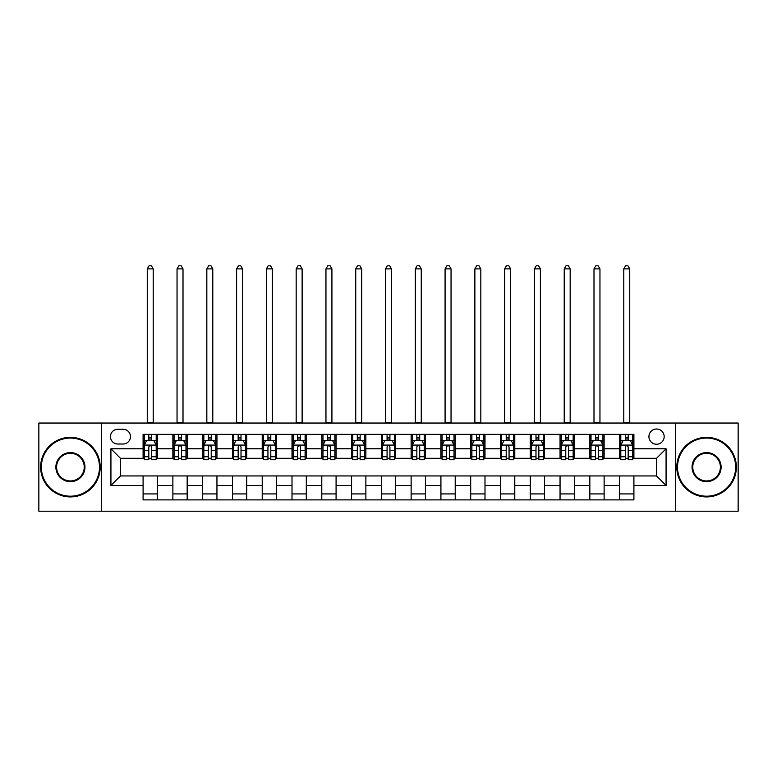 <?xml version="1.0" encoding="UTF-8"?>
<svg xmlns="http://www.w3.org/2000/svg" width="777" height="777" viewBox="0 0 777 777"><rect width="100%" height="100%" fill="white"/><g stroke="black" fill="none" stroke-linecap="round" stroke-linejoin="round"><path stroke-width="1.17" d="M656.546 429.001A7.624 7.624 0 0 0 648.921 436.625A7.624 7.624 0 0 0 656.546 444.25A7.624 7.624 0 0 0 664.17 436.625A7.624 7.624 0 0 0 656.546 429.001M675.601 511.208L738.15 511.208L738.15 423.047L675.601 423.047L675.601 511.208L101.398 511.208L101.398 423.047L38.85 423.047L38.85 511.208L101.398 511.208M117.832 444.017L123.077 444.017A7.381 7.381 0 0 0 130.458 436.625A7.381 7.381 0 0 0 123.077 429.244L117.832 429.244A7.381 7.381 0 0 0 110.451 436.625A7.381 7.381 0 0 0 117.832 444.017M675.601 423.047L101.398 423.047M143.094 485.47L110.926 485.47L110.926 448.776L143.094 448.776L143.094 458.313L120.454 458.313L120.454 475.942L143.094 475.942L143.094 499.883L633.906 499.883L633.906 475.942L656.546 475.942L656.546 458.313L633.906 458.313L633.906 448.776L666.074 448.776L666.074 485.47L633.906 485.47M633.906 448.776L633.906 434.362L143.094 434.362L143.094 448.776M619.619 434.362L619.619 458.313L620.804 458.313M625.33 458.313L628.195 458.313M632.721 458.313L633.906 458.313M619.619 458.313L602.933 458.313M589.83 434.362L589.83 458.313L591.025 458.313M595.551 458.313L598.407 458.313M589.83 458.313L573.154 458.313M560.052 434.362L560.052 458.313L561.237 458.313M565.763 458.313L568.628 458.313M560.052 458.313L543.366 458.313M530.264 434.362L530.264 458.313L531.458 458.313M535.984 458.313L538.84 458.313M530.264 458.313L513.587 458.313M500.485 434.362L500.485 458.313L501.67 458.313M506.206 458.313L509.061 458.313M500.485 458.313L483.809 458.313M470.697 434.362L470.697 458.313L471.892 458.313M476.418 458.313L479.283 458.313M470.697 458.313L454.021 458.313M440.918 434.362L440.918 458.313L442.113 458.313M446.639 458.313L449.494 458.313M440.918 458.313L424.242 458.313M411.13 434.362L411.13 458.313L412.325 458.313M416.851 458.313L419.716 458.313M411.13 458.313L394.454 458.313M381.352 434.362L381.352 458.313L382.546 458.313M387.072 458.313L389.928 458.313M381.352 458.313L364.675 458.313M351.573 434.362L351.573 458.313L352.758 458.313M357.284 458.313L360.149 458.313M351.573 458.313L334.887 458.313M321.785 434.362L321.785 458.313L322.979 458.313M327.505 458.313L330.361 458.313M321.785 458.313L305.108 458.313M292.006 434.362L292.006 458.313L293.191 458.313M297.717 458.313L300.582 458.313M292.006 458.313L275.33 458.313M262.218 434.362L262.218 458.313L263.413 458.313M267.939 458.313L270.794 458.313M262.218 458.313L245.542 458.313M232.44 434.362L232.44 458.313L233.634 458.313M238.16 458.313L241.016 458.313M232.44 458.313L215.763 458.313M202.651 434.362L202.651 458.313L203.846 458.313M208.372 458.313L211.237 458.313M202.651 458.313L185.975 458.313M172.873 434.362L172.873 458.313L174.067 458.313M178.593 458.313L181.449 458.313M172.873 458.313L156.196 458.313M143.094 458.313L144.279 458.313M148.805 458.313L151.67 458.313M143.094 475.942L157.381 475.942L157.381 499.883M633.906 475.942L157.381 475.942M157.381 434.362L157.381 458.313M143.094 440.326L144.279 440.326M148.805 440.326L151.67 440.326M156.196 440.326L157.381 440.326M143.094 493.929L157.381 493.929M172.873 475.942L172.873 499.883M187.17 434.362L187.17 458.313M172.873 440.326L174.067 440.326M178.593 440.326L181.449 440.326M185.975 440.326L187.17 440.326M187.17 475.942L187.17 499.883M172.873 493.929L187.17 493.929M202.651 475.942L202.651 499.883M216.948 475.942L216.948 499.883M202.651 493.929L216.948 493.929M216.948 434.362L216.948 458.313M202.651 440.326L203.846 440.326M208.372 440.326L211.237 440.326M215.763 440.326L216.948 440.326M232.44 475.942L232.44 499.883M246.736 475.942L246.736 499.883M232.44 493.929L246.736 493.929M246.736 434.362L246.736 458.313M232.44 440.326L233.634 440.326M238.16 440.326L241.016 440.326M245.542 440.326L246.736 440.326M262.218 475.942L262.218 499.883M276.515 475.942L276.515 499.883M262.218 493.929L276.515 493.929M276.515 434.362L276.515 458.313M262.218 440.326L263.413 440.326M267.939 440.326L270.794 440.326M275.33 440.326L276.515 440.326M292.006 475.942L292.006 499.883M306.303 475.942L306.303 499.883M292.006 493.929L306.303 493.929M306.303 434.362L306.303 458.313M292.006 440.326L293.191 440.326M297.717 440.326L300.582 440.326M305.108 440.326L306.303 440.326M321.785 475.942L321.785 499.883M336.082 475.942L336.082 499.883M321.785 493.929L336.082 493.929M336.082 434.362L336.082 458.313M321.785 440.326L322.979 440.326M327.505 440.326L330.361 440.326M334.887 440.326L336.082 440.326M351.573 475.942L351.573 499.883M365.87 475.942L365.87 499.883M351.573 493.929L365.87 493.929M365.87 434.362L365.87 458.313M351.573 440.326L352.758 440.326M357.284 440.326L360.149 440.326M364.675 440.326L365.87 440.326M381.352 475.942L381.352 499.883M395.648 475.942L395.648 499.883M381.352 493.929L395.648 493.929M395.648 434.362L395.648 458.313M381.352 440.326L382.546 440.326M387.072 440.326L389.928 440.326M394.454 440.326L395.648 440.326M411.13 475.942L411.13 499.883M425.427 475.942L425.427 499.883M411.13 493.929L425.427 493.929M425.427 434.362L425.427 458.313M411.13 440.326L412.325 440.326M416.851 440.326L419.716 440.326M424.242 440.326L425.427 440.326M440.918 475.942L440.918 499.883M455.215 475.942L455.215 499.883M440.918 493.929L455.215 493.929M455.215 434.362L455.215 458.313M440.918 440.326L442.113 440.326M446.639 440.326L449.494 440.326M454.021 440.326L455.215 440.326M470.697 475.942L470.697 499.883M484.994 475.942L484.994 499.883M470.697 493.929L484.994 493.929M484.994 434.362L484.994 458.313M470.697 440.326L471.892 440.326M476.418 440.326L479.283 440.326M483.809 440.326L484.994 440.326M500.485 475.942L500.485 499.883M514.782 475.942L514.782 499.883M500.485 493.929L514.782 493.929M514.782 434.362L514.782 458.313M500.485 440.326L501.67 440.326M506.206 440.326L509.061 440.326M513.587 440.326L514.782 440.326M530.264 475.942L530.264 499.883M544.56 475.942L544.56 499.883M530.264 493.929L544.56 493.929M544.56 434.362L544.56 458.313M530.264 440.326L531.458 440.326M535.984 440.326L538.84 440.326M543.366 440.326L544.56 440.326M560.052 475.942L560.052 499.883M574.349 475.942L574.349 499.883M560.052 493.929L574.349 493.929M574.349 434.362L574.349 458.313M560.052 440.326L561.237 440.326M565.763 440.326L568.628 440.326M573.154 440.326L574.349 440.326M589.83 475.942L589.83 499.883M604.127 475.942L604.127 499.883M589.83 493.929L604.127 493.929M604.127 434.362L604.127 458.313M589.83 440.326L591.025 440.326M595.551 440.326L598.407 440.326M602.933 440.326L604.127 440.326M619.619 475.942L619.619 499.883M619.619 493.929L633.906 493.929M619.619 440.326L620.804 440.326M625.33 440.326L628.195 440.326M632.721 440.326L633.906 440.326M120.454 458.313L110.926 448.776M120.454 475.942L110.926 485.47M666.074 448.776L656.546 458.313M666.074 485.47L656.546 475.942M151.67 437.461L148.805 437.461M156.196 456.75L151.67 456.75L151.67 459.741L156.196 459.741L156.196 445.211L153.807 440.442L146.668 440.442L144.279 445.211L144.279 459.741L148.805 459.741L148.805 456.75L144.279 456.75M144.279 445.211L144.279 434.362M156.196 445.211L156.196 434.362M148.805 440.442L148.805 434.362M151.67 434.362L151.67 440.442M151.67 456.75L151.67 446.989C150.719 445.153 149.767 445.153 148.805 446.989L148.805 456.75M147.261 423.047L147.261 268.891L153.215 268.891L151.428 265.792L149.048 265.792L147.261 268.891M153.215 423.047L153.215 268.891M181.449 437.461L178.593 437.461M185.975 456.75L181.449 456.75L181.449 459.741L185.975 459.741L185.975 445.211L183.595 440.442L176.447 440.442L174.067 445.211L174.067 459.741L178.593 459.741L178.593 456.75L174.067 456.75M174.067 445.211L174.067 434.362M185.975 445.211L185.975 434.362M178.593 440.442L178.593 434.362M181.449 434.362L181.449 440.442M181.449 456.75L181.449 446.989C180.497 445.153 179.545 445.153 178.593 446.989L178.593 456.75M177.039 423.047L177.039 268.891L183.003 268.891L181.216 265.792L178.827 265.792L177.039 268.891M183.003 423.047L183.003 268.891M211.237 437.461L208.372 437.461M215.763 456.75L211.237 456.75L211.237 459.741L215.763 459.741L215.763 445.211L213.374 440.442L206.226 440.442L203.846 445.211L203.846 459.741L208.372 459.741L208.372 456.75L203.846 456.75M203.846 445.211L203.846 434.362M215.763 445.211L215.763 434.362M208.372 440.442L208.372 434.362M211.237 434.362L211.237 440.442M211.237 456.75L211.237 446.989C210.285 445.153 209.324 445.153 208.372 446.989L208.372 456.75M206.828 423.047L206.828 268.891L212.781 268.891L210.994 265.792L208.615 265.792L206.828 268.891M212.781 423.047L212.781 268.891M241.016 437.461L238.16 437.461M245.542 456.75L241.016 456.75L241.016 459.741L245.542 459.741L245.542 445.211L243.162 440.442L236.014 440.442L233.634 445.211L233.634 459.741L238.16 459.741L238.16 456.75L233.634 456.75M233.634 445.211L233.634 434.362M245.542 445.211L245.542 434.362M238.16 440.442L238.16 434.362M241.016 434.362L241.016 440.442M241.016 456.75L241.016 446.989C240.064 445.153 239.112 445.153 238.16 446.989L238.16 456.75M236.606 423.047L236.606 268.891L242.56 268.891L240.773 265.792L238.393 265.792L236.606 268.891M242.56 423.047L242.56 268.891M270.794 437.461L267.939 437.461M275.33 456.75L270.794 456.75L270.794 459.741L275.33 459.741L275.33 445.211L272.941 440.442L265.792 440.442L263.413 445.211L263.413 459.741L267.939 459.741L267.939 456.75L263.413 456.75M263.413 445.211L263.413 434.362M275.33 445.211L275.33 434.362M267.939 440.442L267.939 434.362M270.794 434.362L270.794 440.442M270.794 456.75L270.794 446.989C269.842 445.153 268.891 445.153 267.939 446.989L267.939 456.75M266.394 423.047L266.394 268.891L272.348 268.891L270.561 265.792L268.182 265.792L266.394 268.891M272.348 423.047L272.348 268.891M70.416 438.063A29.07 29.07 0 0 0 41.356 467.123A29.07 29.07 0 0 0 70.416 496.192A29.07 29.07 0 0 0 99.485 467.123A29.07 29.07 0 0 0 70.416 438.063M70.416 496.911A29.779 29.779 0 0 1 40.637 467.123A29.779 29.779 0 0 1 70.416 437.344A29.779 29.779 0 0 1 100.204 467.123A29.779 29.779 0 0 1 70.416 496.911M70.416 452.593A14.53 14.53 0 0 1 84.955 467.123A14.53 14.53 0 0 1 70.416 481.662A14.53 14.53 0 0 1 55.886 467.123A14.53 14.53 0 0 1 70.416 452.593M70.416 480.944A13.821 13.821 0 0 0 84.237 467.123A13.821 13.821 0 0 0 70.416 453.312A13.821 13.821 0 0 0 56.604 467.123A13.821 13.821 0 0 0 70.416 480.944M706.584 438.063A29.07 29.07 0 0 0 677.515 467.123A29.07 29.07 0 0 0 706.584 496.192A29.07 29.07 0 0 0 735.644 467.123A29.07 29.07 0 0 0 706.584 438.063M706.584 496.911A29.779 29.779 0 0 1 676.796 467.123A29.779 29.779 0 0 1 706.584 437.344A29.779 29.779 0 0 1 736.363 467.123A29.779 29.779 0 0 1 706.584 496.911M706.584 452.593A14.53 14.53 0 0 1 721.114 467.123A14.53 14.53 0 0 1 706.584 481.662A14.53 14.53 0 0 1 692.045 467.123A14.53 14.53 0 0 1 706.584 452.593M706.584 480.944A13.821 13.821 0 0 0 720.396 467.123A13.821 13.821 0 0 0 706.584 453.312A13.821 13.821 0 0 0 692.763 467.123A13.821 13.821 0 0 0 706.584 480.944M300.582 437.461L297.717 437.461M305.108 456.75L300.582 456.75L300.582 459.741L305.108 459.741L305.108 445.211L302.729 440.442L295.581 440.442L293.191 445.211L293.191 459.741L297.717 459.741L297.717 456.75L293.191 456.75M293.191 445.211L293.191 434.362M305.108 445.211L305.108 434.362M297.717 440.442L297.717 434.362M300.582 434.362L300.582 440.442M300.582 456.75L300.582 446.989C299.631 445.153 298.679 445.153 297.717 446.989L297.717 456.75M296.173 423.047L296.173 268.891L302.127 268.891L300.34 265.792L297.96 265.792L296.173 268.891M302.127 423.047L302.127 268.891M330.361 437.461L327.505 437.461M334.887 456.75L330.361 456.75L330.361 459.741L334.887 459.741L334.887 445.211L332.507 440.442L325.359 440.442L322.979 445.211L322.979 459.741L327.505 459.741L327.505 456.75L322.979 456.75M322.979 445.211L322.979 434.362M334.887 445.211L334.887 434.362M327.505 440.442L327.505 434.362M330.361 434.362L330.361 440.442M330.361 456.75L330.361 446.989C329.409 445.153 328.457 445.153 327.505 446.989L327.505 456.75M325.952 423.047L325.952 268.891L331.915 268.891L330.128 265.792L327.739 265.792L325.952 268.891M331.915 423.047L331.915 268.891M360.149 437.461L357.284 437.461M364.675 456.75L360.149 456.75L360.149 459.741L364.675 459.741L364.675 445.211L362.296 440.442L355.147 440.442L352.758 445.211L352.758 459.741L357.284 459.741L357.284 456.75L352.758 456.75M352.758 445.211L352.758 434.362M364.675 445.211L364.675 434.362M357.284 440.442L357.284 434.362M360.149 434.362L360.149 440.442M360.149 456.75L360.149 446.989C359.197 445.153 358.246 445.153 357.284 446.989L357.284 456.75M355.74 423.047L355.74 268.891L361.693 268.891L359.906 265.792L357.527 265.792L355.74 268.891M361.693 423.047L361.693 268.891M389.928 437.461L387.072 437.461M394.454 456.75L389.928 456.75L389.928 459.741L394.454 459.741L394.454 445.211L392.074 440.442L384.926 440.442L382.546 445.211L382.546 459.741L387.072 459.741L387.072 456.75L382.546 456.75M382.546 445.211L382.546 434.362M394.454 445.211L394.454 434.362M387.072 440.442L387.072 434.362M389.928 434.362L389.928 440.442M389.928 456.75L389.928 446.989C388.976 445.153 388.024 445.153 387.072 446.989L387.072 456.75M385.518 423.047L385.518 268.891L391.482 268.891L389.695 265.792L387.305 265.792L385.518 268.891M391.482 423.047L391.482 268.891M419.716 437.461L416.851 437.461M424.242 456.75L419.716 456.75L419.716 459.741L424.242 459.741L424.242 445.211L421.853 440.442L414.704 440.442L412.325 445.211L412.325 459.741L416.851 459.741L416.851 456.75L412.325 456.75M412.325 445.211L412.325 434.362M424.242 445.211L424.242 434.362M416.851 440.442L416.851 434.362M419.716 434.362L419.716 440.442M419.716 456.75L419.716 446.989C418.764 445.153 417.812 445.153 416.851 446.989L416.851 456.75M415.306 423.047L415.306 268.891L421.26 268.891L419.473 265.792L417.094 265.792L415.306 268.891M421.26 423.047L421.26 268.891M449.494 437.461L446.639 437.461M454.021 456.75L449.494 456.75L449.494 459.741L454.021 459.741L454.021 445.211L451.641 440.442L444.493 440.442L442.113 445.211L442.113 459.741L446.639 459.741L446.639 456.75L442.113 456.75M442.113 445.211L442.113 434.362M454.021 445.211L454.021 434.362M446.639 440.442L446.639 434.362M449.494 434.362L449.494 440.442M449.494 456.75L449.494 446.989C448.543 445.153 447.591 445.153 446.639 446.989L446.639 456.75M445.085 423.047L445.085 268.891L451.048 268.891L449.261 265.792L446.872 265.792L445.085 268.891M451.048 423.047L451.048 268.891M479.283 437.461L476.418 437.461M483.809 456.75L479.283 456.75L479.283 459.741L483.809 459.741L483.809 445.211L481.419 440.442L474.271 440.442L471.892 445.211L471.892 459.741L476.418 459.741L476.418 456.75L471.892 456.75M471.892 445.211L471.892 434.362M483.809 445.211L483.809 434.362M476.418 440.442L476.418 434.362M479.283 434.362L479.283 440.442M479.283 456.75L479.283 446.989C478.331 445.153 477.369 445.153 476.418 446.989L476.418 456.75M474.873 423.047L474.873 268.891L480.827 268.891L479.04 265.792L476.66 265.792L474.873 268.891M480.827 423.047L480.827 268.891M509.061 437.461L506.206 437.461M513.587 456.75L509.061 456.75L509.061 459.741L513.587 459.741L513.587 445.211L511.208 440.442L504.059 440.442L501.67 445.211L501.67 459.741L506.206 459.741L506.206 456.75L501.67 456.75M501.67 445.211L501.67 434.362M513.587 445.211L513.587 434.362M506.206 440.442L506.206 434.362M509.061 434.362L509.061 440.442M509.061 456.75L509.061 446.989C508.109 445.153 507.158 445.153 506.206 446.989L506.206 456.75M504.652 423.047L504.652 268.891L510.606 268.891L508.818 265.792L506.439 265.792L504.652 268.891M510.606 423.047L510.606 268.891M538.84 437.461L535.984 437.461M543.366 456.75L538.84 456.75L538.84 459.741L543.366 459.741L543.366 445.211L540.986 440.442L533.838 440.442L531.458 445.211L531.458 459.741L535.984 459.741L535.984 456.75L531.458 456.75M531.458 445.211L531.458 434.362M543.366 445.211L543.366 434.362M535.984 440.442L535.984 434.362M538.84 434.362L538.84 440.442M538.84 456.75L538.84 446.989C537.888 445.153 536.936 445.153 535.984 446.989L535.984 456.75M534.44 423.047L534.44 268.891L540.394 268.891L538.607 265.792L536.227 265.792L534.44 268.891M540.394 423.047L540.394 268.891M568.628 437.461L565.763 437.461M573.154 456.75L568.628 456.75L568.628 459.741L573.154 459.741L573.154 445.211L570.774 440.442L563.626 440.442L561.237 445.211L561.237 459.741L565.763 459.741L565.763 456.75L561.237 456.75M561.237 445.211L561.237 434.362M573.154 445.211L573.154 434.362M565.763 440.442L565.763 434.362M568.628 434.362L568.628 440.442M568.628 456.75L568.628 446.989C567.676 445.153 566.724 445.153 565.763 446.989L565.763 456.75M564.219 423.047L564.219 268.891L570.172 268.891L568.385 265.792L566.006 265.792L564.219 268.891M570.172 423.047L570.172 268.891M598.407 437.461L595.551 437.461M602.933 456.75L598.407 456.75L598.407 459.741L602.933 459.741L602.933 445.211L600.553 440.442L593.405 440.442L591.025 445.211L591.025 459.741L595.551 459.741L595.551 456.75L591.025 456.75M591.025 445.211L591.025 434.362M602.933 445.211L602.933 434.362M595.551 440.442L595.551 434.362M598.407 434.362L598.407 440.442M598.407 456.75L598.407 446.989C597.455 445.153 596.503 445.153 595.551 446.989L595.551 456.75M593.997 423.047L593.997 268.891L599.961 268.891L598.173 265.792L595.784 265.792L593.997 268.891M599.961 423.047L599.961 268.891M628.195 437.461L625.33 437.461M632.721 456.75L628.195 456.75L628.195 459.741L632.721 459.741L632.721 445.211L630.332 440.442L623.193 440.442L620.804 445.211L620.804 459.741L625.33 459.741L625.33 456.75L620.804 456.75M620.804 445.211L620.804 434.362M632.721 445.211L632.721 434.362M625.33 440.442L625.33 434.362M628.195 434.362L628.195 440.442M628.195 456.75L628.195 446.989C627.243 445.153 626.291 445.153 625.33 446.989L625.33 456.75M623.785 423.047L623.785 268.891L629.739 268.891L627.952 265.792L625.572 265.792L623.785 268.891M629.739 423.047L629.739 268.891M172.873 485.47L157.381 485.47M172.873 448.776L157.381 448.776M202.651 448.776L187.17 448.776M202.651 485.47L187.17 485.47M232.44 448.776L216.948 448.776M232.44 485.47L216.948 485.47M262.218 448.776L246.736 448.776M262.218 485.47L246.736 485.47M292.006 448.776L276.515 448.776M292.006 485.47L276.515 485.47M321.785 448.776L306.303 448.776M321.785 485.47L306.303 485.47M351.573 448.776L336.082 448.776M351.573 485.47L336.082 485.47M381.352 448.776L365.87 448.776M381.352 485.47L365.87 485.47M411.13 448.776L395.648 448.776M411.13 485.47L395.648 485.47M440.918 448.776L425.427 448.776M440.918 485.47L425.427 485.47M470.697 448.776L455.215 448.776M470.697 485.47L455.215 485.47M500.485 448.776L484.994 448.776M500.485 485.47L484.994 485.47M530.264 448.776L514.782 448.776M530.264 485.47L514.782 485.47M560.052 448.776L544.56 448.776M560.052 485.47L544.56 485.47M589.83 448.776L574.349 448.776M589.83 485.47L574.349 485.47M619.619 448.776L604.127 448.776M619.619 485.47L604.127 485.47M156.138 445.085L144.337 445.085M144.279 440.724L146.523 440.724M153.953 440.724L156.196 440.724M148.805 450.369L144.279 450.369M156.196 450.369L151.67 450.369M151.67 438.976L148.805 438.976M147.261 422.455L153.215 422.455M185.917 445.085L174.126 445.085M174.067 440.724L176.301 440.724M183.741 440.724L185.975 440.724M178.593 450.369L174.067 450.369M185.975 450.369L181.449 450.369M181.449 438.976L178.593 438.976M177.039 422.455L183.003 422.455M215.705 445.085L203.904 445.085M203.846 440.724L206.09 440.724M213.52 440.724L215.763 440.724M208.372 450.369L203.846 450.369M215.763 450.369L211.237 450.369M211.237 438.976L208.372 438.976M206.828 422.455L212.781 422.455M245.483 445.085L233.692 445.085M233.634 440.724L235.868 440.724M243.298 440.724L245.542 440.724M238.16 450.369L233.634 450.369M245.542 450.369L241.016 450.369M241.016 438.976L238.16 438.976M236.606 422.455L242.56 422.455M275.262 445.085L263.471 445.085M263.413 440.724L265.656 440.724M273.086 440.724L275.33 440.724M267.939 450.369L263.413 450.369M275.33 450.369L270.794 450.369M270.794 438.976L267.939 438.976M266.394 422.455L272.348 422.455M305.05 445.085L293.259 445.085M293.191 440.724L295.435 440.724M302.865 440.724L305.108 440.724M297.717 450.369L293.191 450.369M305.108 450.369L300.582 450.369M300.582 438.976L297.717 438.976M296.173 422.455L302.127 422.455M334.829 445.085L323.038 445.085M322.979 440.724L325.213 440.724M332.653 440.724L334.887 440.724M327.505 450.369L322.979 450.369M334.887 450.369L330.361 450.369M330.361 438.976L327.505 438.976M325.952 422.455L331.915 422.455M364.617 445.085L352.816 445.085M352.758 440.724L355.002 440.724M362.432 440.724L364.675 440.724M357.284 450.369L352.758 450.369M364.675 450.369L360.149 450.369M360.149 438.976L357.284 438.976M355.74 422.455L361.693 422.455M394.395 445.085L382.605 445.085M382.546 440.724L384.78 440.724M392.22 440.724L394.454 440.724M387.072 450.369L382.546 450.369M394.454 450.369L389.928 450.369M389.928 438.976L387.072 438.976M385.518 422.455L391.482 422.455M424.184 445.085L412.383 445.085M412.325 440.724L414.568 440.724M421.998 440.724L424.242 440.724M416.851 450.369L412.325 450.369M424.242 450.369L419.716 450.369M419.716 438.976L416.851 438.976M415.306 422.455L421.26 422.455M453.962 445.085L442.171 445.085M442.113 440.724L444.347 440.724M451.787 440.724L454.021 440.724M446.639 450.369L442.113 450.369M454.021 450.369L449.494 450.369M449.494 438.976L446.639 438.976M445.085 422.455L451.048 422.455M483.741 445.085L471.95 445.085M471.892 440.724L474.135 440.724M481.565 440.724L483.809 440.724M476.418 450.369L471.892 450.369M483.809 450.369L479.283 450.369M479.283 438.976L476.418 438.976M474.873 422.455L480.827 422.455M513.529 445.085L501.738 445.085M501.67 440.724L503.914 440.724M511.344 440.724L513.587 440.724M506.206 450.369L501.67 450.369M513.587 450.369L509.061 450.369M509.061 438.976L506.206 438.976M504.652 422.455L510.606 422.455M543.308 445.085L531.517 445.085M531.458 440.724L533.702 440.724M541.132 440.724L543.366 440.724M535.984 450.369L531.458 450.369M543.366 450.369L538.84 450.369M538.84 438.976L535.984 438.976M534.44 422.455L540.394 422.455M573.096 445.085L561.295 445.085M561.237 440.724L563.48 440.724M570.91 440.724L573.154 440.724M565.763 450.369L561.237 450.369M573.154 450.369L568.628 450.369M568.628 438.976L565.763 438.976M564.219 422.455L570.172 422.455M602.874 445.085L591.083 445.085M591.025 440.724L593.259 440.724M600.699 440.724L602.933 440.724M595.551 450.369L591.025 450.369M602.933 450.369L598.407 450.369M598.407 438.976L595.551 438.976M593.997 422.455L599.961 422.455M632.663 445.085L620.862 445.085M620.804 440.724L623.047 440.724M630.477 440.724L632.721 440.724M625.33 450.369L620.804 450.369M632.721 450.369L628.195 450.369M628.195 438.976L625.33 438.976M623.785 422.455L629.739 422.455"/></g></svg>

